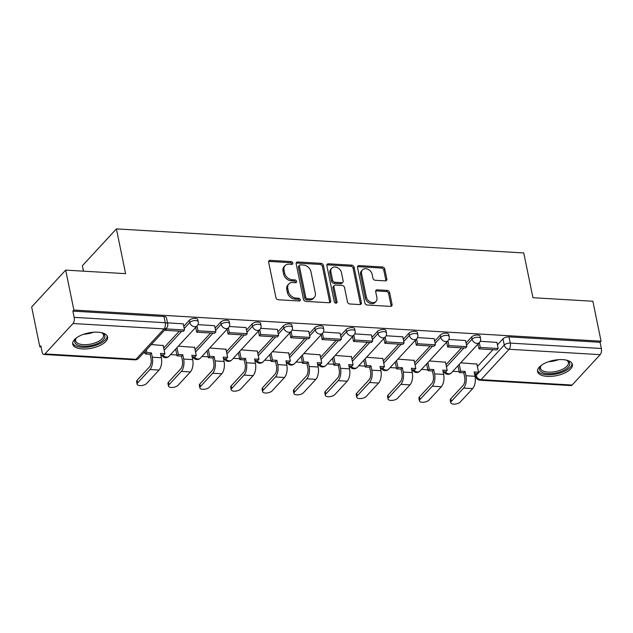 <?xml version="1.0" encoding="UTF-8"?>
<svg xmlns="http://www.w3.org/2000/svg" width="633" height="633" viewBox="0 0 633 633"><rect width="100%" height="100%" fill="white"/><g stroke="black" fill="none" stroke-linecap="round" stroke-linejoin="round"><path stroke-width="0.95" d="M292.85 263.051A1.567 1.203 42.7 0 0 291.18 261.595L270.212 260.353A2.239 1.717 42.7 0 0 268.978 260.804A2.239 1.717 42.7 0 0 268.645 262.204L275.925 297.668A2.239 1.717 42.7 0 0 278.306 299.757L299.274 300.991A1.567 1.203 42.7 0 0 298.705 298.238L295.991 298.08A7.161 5.491 42.7 0 1 288.379 291.402L287.778 288.442A7.161 5.491 42.7 0 1 288.83 283.956A7.161 5.491 42.7 0 1 292.794 282.516L295.508 282.674A1.567 1.203 42.7 0 0 294.946 279.913L292.232 279.754A7.161 5.491 42.7 0 1 284.621 273.076L284.011 270.125A7.161 5.491 42.7 0 1 285.072 265.638A7.161 5.491 42.7 0 1 289.036 264.19L291.75 264.349A1.567 1.203 42.7 0 0 292.85 263.051M291.884 264.349A1.567 1.203 42.7 0 0 290.191 262.663L269.223 261.429A2.239 1.717 42.7 0 0 268.637 261.484M299.409 300.999A1.567 1.203 42.7 0 0 297.716 299.314L295.002 299.148L295.991 298.08M295.643 282.674A1.567 1.203 42.7 0 0 293.949 280.989L291.235 280.83L292.232 279.754M97.87 332.175A17.779 7.794 168.4 0 0 80.241 335.648A17.779 7.794 168.4 0 0 72.716 344.13A17.779 7.794 168.4 0 0 82.393 348.933A17.779 7.794 168.4 0 0 100.022 345.468A17.779 7.794 168.4 0 0 107.547 336.985A17.779 7.794 168.4 0 0 97.87 332.175M562.721 359.631A17.779 7.794 168.4 0 0 545.1 363.105A17.779 7.794 168.4 0 0 537.567 371.587A17.779 7.794 168.4 0 0 547.244 376.39A17.779 7.794 168.4 0 0 564.873 372.924A17.779 7.794 168.4 0 0 572.406 364.434A17.779 7.794 168.4 0 0 562.721 359.631M385.26 280.87A2.239 1.717 42.7 0 0 386.502 280.419A2.239 1.717 42.7 0 0 386.834 279.018L384.793 269.065A2.239 1.717 42.7 0 0 382.411 266.984L359.125 265.607A2.239 1.717 42.7 0 0 357.882 266.058A2.239 1.717 42.7 0 0 357.558 267.458L364.837 302.922A2.239 1.717 42.7 0 0 367.211 305.011L390.498 306.38A2.239 1.717 42.7 0 0 391.74 305.929A2.239 1.717 42.7 0 0 392.072 304.528L389.604 292.509A2.239 1.717 42.7 0 0 387.222 290.428L377.26 289.835A2.239 1.717 42.7 0 0 376.018 290.286A2.239 1.717 42.7 0 0 375.685 291.686L376.912 297.652A5.982 4.589 42.7 0 1 376.034 301.403A5.982 4.589 42.7 0 1 370.527 302.052A5.982 4.589 42.7 0 1 366.357 297.027L361.562 273.678A5.982 4.589 42.7 0 1 362.44 269.927A5.982 4.589 42.7 0 1 367.947 269.278A5.982 4.589 42.7 0 1 372.117 274.303L372.916 278.196A2.239 1.717 42.7 0 0 375.298 280.284L385.26 280.87M73.001 323.518L44.927 353.918A4.558 2.136 -86.6 0 1 43.835 354.456A4.558 2.136 -86.6 0 1 42.118 352.051L40.844 345.832L39.847 346.9L31.65 306.958L65.682 270.117L125.595 273.654L116.409 228.893L523.76 252.955L532.946 297.716L592.868 301.253L601.065 341.195L73.879 310.059L72.89 311.135L74.164 317.355L165.245 322.735A4.558 2.002 -11.6 0 1 167.729 323.961L166.447 317.742A4.558 2.002 -11.6 0 0 163.971 316.508L165.245 322.735A4.558 2.136 -86.6 0 1 164.082 328.899L73.001 323.518A4.558 2.136 -86.6 0 0 74.164 317.355M65.682 270.117L73.879 310.059M323.416 265.441A2.239 1.717 42.7 0 0 321.034 263.352L297.747 261.983A2.239 1.717 42.7 0 0 296.505 262.434A2.239 1.717 42.7 0 0 296.173 263.834L303.452 299.298A2.239 1.717 42.7 0 0 305.834 301.379L329.12 302.756A2.239 1.717 42.7 0 0 330.363 302.305A2.239 1.717 42.7 0 0 330.695 300.904L323.416 265.441L322.419 266.517A2.239 1.717 42.7 0 0 320.045 264.428L296.75 263.051A2.239 1.717 42.7 0 0 296.165 263.114M328.432 263.795L351.726 265.164A2.239 1.717 42.7 0 1 354.1 267.253L361.38 302.716A2.239 1.717 42.7 0 1 361.047 304.117A2.239 1.717 42.7 0 1 359.813 304.568L349.843 303.982A2.239 1.717 42.7 0 1 347.47 301.894L344.518 287.517A2.239 1.717 42.7 0 0 342.137 285.428L335.522 285.04A2.239 1.717 42.7 0 0 334.287 285.491A2.239 1.717 42.7 0 0 333.955 286.891L337.033 301.862A1.567 1.203 42.7 0 1 334.264 301.696L326.865 265.646A2.239 1.717 42.7 0 1 327.198 264.246A2.239 1.717 42.7 0 1 328.432 263.795L327.443 264.863L350.729 266.24L351.726 265.164M477.377 366.523L492.941 349.677M497.419 344.827L502.99 338.797L504.264 345.025A4.558 2.002 -11.6 0 1 510.269 343.11L601.35 348.49A4.558 2.136 93.4 0 1 600.187 354.654L572.113 385.054A4.558 2.136 93.4 0 1 571.021 385.592L479.941 380.211A4.558 2.136 93.4 0 0 481.033 379.673L572.113 385.054M39.847 346.9L41.074 346.971M143.477 353.024L145.519 353.143M170.546 354.622L176.884 354.994M201.911 356.474L208.257 356.846M233.276 358.325L239.622 358.705M264.641 360.177L270.987 360.557M296.007 362.029L302.352 362.408M327.372 363.888L333.718 364.26M358.737 365.739L365.083 366.111M390.102 367.591L396.448 367.963M421.467 369.443L427.813 369.814M452.84 371.294L459.178 371.666M83.493 271.169L82.377 265.741L116.409 228.893M601.065 341.195L600.076 342.271L601.35 348.49M163.219 345.563L151.311 344.534M183.261 323.859L167.492 322.838M194.584 347.414L178.379 346.132M214.627 325.71L197.939 324.634M225.949 349.266L209.745 347.992M245.992 327.57L229.304 326.486M257.315 351.117L241.118 349.843M277.357 329.421L260.669 328.337M288.68 352.969L272.483 351.695M308.722 331.273L292.035 330.189M320.045 354.82L303.848 353.546M340.087 333.124L323.4 332.048M351.41 356.672L335.213 355.398M371.452 334.976L354.773 333.9M382.783 358.531L366.578 357.249M402.817 336.827L386.138 335.751M414.148 360.383L397.943 359.101M434.183 338.679L417.503 337.603M445.513 362.234L429.309 360.952M465.556 340.53L448.868 339.454M446.012 364.671L461.576 347.826M466.054 342.975L471.617 336.946L472.076 339.153A4.558 2.002 -11.6 0 1 476.918 337.262A4.558 2.002 -11.6 0 1 480.558 338.473L480.107 336.265A4.558 2.002 168.4 0 0 476.467 335.055A4.558 2.002 168.4 0 0 471.617 336.946M414.647 362.82L430.211 345.974M434.689 341.124L440.251 335.094L440.71 337.302A4.558 2.002 -11.6 0 1 445.553 335.411A4.558 2.002 -11.6 0 1 449.193 336.621L448.742 334.414A4.558 2.002 168.4 0 0 445.094 333.203A4.558 2.002 168.4 0 0 440.251 335.094M383.281 360.968L398.845 344.123M403.324 339.272L408.886 333.243L409.345 335.45A4.558 2.002 -11.6 0 1 414.188 333.559A4.558 2.002 -11.6 0 1 417.827 334.77L417.376 332.562A4.558 2.002 168.4 0 0 413.729 331.344A4.558 2.002 168.4 0 0 408.886 333.243M351.916 359.117L367.48 342.271M371.959 337.421L377.521 331.391L377.972 333.599A4.558 2.002 -11.6 0 1 382.823 331.7A4.558 2.002 -11.6 0 1 386.462 332.918L386.011 330.711A4.558 2.002 168.4 0 0 382.364 329.492A4.558 2.002 168.4 0 0 377.521 331.391M320.551 357.265L336.107 340.412M340.594 335.561L346.156 329.54L346.607 331.747A4.558 2.002 -11.6 0 1 351.457 329.848A4.558 2.002 -11.6 0 1 355.097 331.067L354.646 328.859A4.558 2.002 168.4 0 0 350.999 327.641A4.558 2.002 168.4 0 0 346.156 329.54M289.186 355.414L304.742 338.56M309.221 333.71L314.791 327.688L315.242 329.896A4.558 2.002 -11.6 0 1 320.084 327.997A4.558 2.002 -11.6 0 1 323.732 329.215L323.281 327.008A4.558 2.002 168.4 0 0 319.633 325.789A4.558 2.002 168.4 0 0 314.791 327.688M257.821 353.562L273.377 336.709M277.855 331.858L283.426 325.829L283.877 328.036A4.558 2.002 -11.6 0 1 288.719 326.145A4.558 2.002 -11.6 0 1 292.367 327.364L291.916 325.156A4.558 2.002 168.4 0 0 288.268 323.938A4.558 2.002 168.4 0 0 283.426 325.829M226.456 351.703L242.012 334.857M246.49 330.007L252.061 323.977L252.512 326.185A4.558 2.002 -11.6 0 1 257.354 324.294A4.558 2.002 -11.6 0 1 261.002 325.512L260.551 323.297A4.558 2.002 168.4 0 0 256.903 322.086A4.558 2.002 168.4 0 0 252.061 323.977M195.083 349.851L210.647 333.005M215.125 328.155L220.695 322.126L221.146 324.333A4.558 2.002 -11.6 0 1 225.989 322.442A4.558 2.002 -11.6 0 1 229.637 323.653L229.178 321.445A4.558 2.002 168.4 0 0 225.538 320.235A4.558 2.002 168.4 0 0 220.695 322.126M163.718 348L179.281 331.154M183.76 326.304L189.33 320.274L189.781 322.482A4.558 2.002 -11.6 0 1 194.624 320.591A4.558 2.002 -11.6 0 1 198.271 321.801L197.812 319.594A4.558 2.002 168.4 0 0 194.173 318.383A4.558 2.002 168.4 0 0 189.33 320.274M496.921 342.39L480.233 341.306M476.878 364.086L460.674 362.812M600.076 342.271L508.995 336.891A4.558 2.002 168.4 0 0 502.99 338.797M72.89 311.135L163.971 316.508M285.072 265.638L284.075 266.707A7.161 5.491 42.7 0 0 283.022 271.193L284.011 270.125M291.235 280.83A7.161 5.491 42.7 0 1 283.631 274.152L283.022 271.193M288.83 283.956L287.841 285.032A7.161 5.491 42.7 0 0 286.781 289.518L287.778 288.442M295.002 299.148A7.161 5.491 42.7 0 1 287.39 292.47L286.781 289.518M329.706 302.701A2.239 1.717 42.7 0 0 329.698 301.981L322.419 266.517M300.485 264.863A1.567 1.203 42.7 0 0 299.385 266.161L305.771 297.288A1.567 1.203 42.7 0 0 307.44 298.752L310.297 298.918A7.161 5.491 42.7 0 0 314.269 297.478A7.161 5.491 42.7 0 0 315.321 292.992L310.953 271.715A7.161 5.491 42.7 0 0 303.342 265.037L300.485 264.863M299.615 265.18L298.626 266.256A1.567 1.203 42.7 0 0 298.396 267.237L299.385 266.161M314.269 297.478L313.272 298.547A7.161 5.491 42.7 0 1 309.308 299.995L306.443 299.828A1.567 1.203 42.7 0 1 304.782 298.365L298.396 267.237M360.399 304.513A2.239 1.717 42.7 0 0 360.391 303.793L353.111 268.329A2.239 1.717 42.7 0 0 350.729 266.24M334.287 285.491L333.29 286.559A2.239 1.717 42.7 0 0 332.966 287.968L336.036 302.938L337.033 301.862M341.448 272.586A5.982 4.589 42.7 0 0 337.278 267.569A5.982 4.589 42.7 0 0 331.771 268.218A5.982 4.589 42.7 0 0 330.893 271.968L332.578 280.19A2.239 1.717 42.7 0 0 334.96 282.278L341.567 282.666A2.239 1.717 42.7 0 0 342.809 282.215A2.239 1.717 42.7 0 0 343.141 280.815L341.448 272.586M331.771 268.218L330.782 269.294A5.982 4.589 42.7 0 0 329.904 273.037L330.893 271.968M342.809 282.215L341.82 283.291A2.239 1.717 42.7 0 1 340.578 283.742L333.963 283.355A2.239 1.717 42.7 0 1 331.589 281.266L329.904 273.037M327.443 264.863A2.239 1.717 42.7 0 0 326.857 264.926M362.44 269.927L361.451 271.003A5.982 4.589 42.7 0 0 360.573 274.754L361.562 273.678M376.034 301.403L375.037 302.471A5.982 4.589 42.7 0 1 369.53 303.12A5.982 4.589 42.7 0 1 365.36 298.103L360.573 274.754M391.083 306.325A2.239 1.717 42.7 0 0 391.075 305.604L388.607 293.585A2.239 1.717 42.7 0 0 386.233 291.496L376.263 290.911A2.239 1.717 42.7 0 0 375.678 290.966M385.853 280.807A2.239 1.717 42.7 0 0 385.837 280.087L383.796 270.141A2.239 1.717 42.7 0 0 381.422 268.052L358.128 266.675A2.239 1.717 42.7 0 0 357.542 266.738M137.132 384.215L136.593 381.604A5.127 2.247 -11.6 0 1 137.092 380.306L137.63 382.918A5.127 2.247 168.4 0 0 137.132 384.215A5.127 2.247 168.4 0 0 141.23 385.576A5.127 2.247 168.4 0 0 146.682 383.448L159.033 370.076A9.115 4.273 -86.6 0 0 161.352 357.748L160.466 353.436L164.889 353.697L163.156 345.238M164.889 353.697L163.599 355.089L160.774 354.923M137.63 382.918L149.981 369.537A9.115 4.273 -86.6 0 0 152.3 357.218L151.422 352.897L150.132 354.298L151.01 358.61A6.156 2.88 93.4 0 1 149.451 366.934L137.092 380.306M150.132 354.298L145.709 354.037L146.998 352.636L146.421 349.835M145.131 351.236L145.709 354.037M165.173 329.532L165.332 330.331L183.23 331.383L184.519 329.991L166.621 328.931L166.463 328.139M184.519 329.991L183.238 323.764M165.332 330.331L166.621 328.931M151.422 352.897L146.998 352.636M101.43 332.649A15.39 6.741 -11.6 0 1 102.301 333.029A15.39 6.741 -11.6 0 1 98.202 343.268A15.39 6.741 -11.6 0 1 80.043 345.8A15.39 6.741 -11.6 0 1 75.976 338.433A15.39 6.741 -11.6 0 1 76.625 337.745M76.427 337.943A14.25 6.243 168.4 0 0 75.636 340.815A14.25 6.243 168.4 0 0 97.379 341.947A14.25 6.243 168.4 0 0 103.551 335.086A14.25 6.243 168.4 0 0 101.691 332.752M72.66 343.062A17.669 7.746 168.4 0 0 99.452 343.909A17.669 7.746 168.4 0 0 107.175 335.981M566.29 360.106A15.39 6.741 -11.6 0 1 567.152 360.486A15.39 6.741 -11.6 0 1 563.061 370.724A15.39 6.741 -11.6 0 1 544.894 373.256A15.39 6.741 -11.6 0 1 540.835 365.89A15.39 6.741 -11.6 0 1 541.484 365.201M541.286 365.399A14.25 6.243 168.4 0 0 540.495 368.271A14.25 6.243 168.4 0 0 562.231 369.403A14.25 6.243 168.4 0 0 568.41 362.543A14.25 6.243 168.4 0 0 566.551 360.209M537.52 370.519A17.669 7.746 168.4 0 0 564.304 371.365A17.669 7.746 168.4 0 0 572.034 363.437M168.497 386.067L167.959 383.456A5.127 2.247 -11.6 0 1 168.465 382.158L168.995 384.769A5.127 2.247 168.4 0 0 168.497 386.067A5.127 2.247 168.4 0 0 172.595 387.436A5.127 2.247 168.4 0 0 178.047 385.299L190.398 371.927A9.115 4.273 -86.6 0 0 192.717 359.599L191.831 355.287L196.254 355.548L194.521 347.09M196.254 355.548L194.964 356.941L192.139 356.775M168.995 384.769L181.347 371.389A9.115 4.273 -86.6 0 0 183.673 359.069L182.787 354.749L181.497 356.15L182.383 360.462A6.156 2.88 93.4 0 1 180.816 368.786L168.465 382.158M181.497 356.15L177.074 355.888L178.364 354.488L176.963 347.675M175.673 349.068L177.074 355.888M195.716 327.372L196.697 332.183L214.595 333.235L215.885 331.842L197.987 330.782L197.005 325.979M215.885 331.842L214.603 325.623M196.697 332.183L197.987 330.782M182.787 354.749L178.364 354.488M199.862 387.918L199.324 385.307A5.127 2.247 -11.6 0 1 199.83 384.009L200.36 386.621A5.127 2.247 168.4 0 0 199.862 387.918A5.127 2.247 168.4 0 0 203.961 389.287A5.127 2.247 168.4 0 0 209.412 387.151L221.764 373.779A9.115 4.273 -86.6 0 0 224.082 361.451L223.196 357.139L227.619 357.4L225.886 348.941M227.619 357.4L226.329 358.8L223.504 358.626M200.36 386.621L212.712 373.248A9.115 4.273 -86.6 0 0 215.038 360.921L214.152 356.601L212.862 358.001L213.748 362.313A6.156 2.88 93.4 0 1 212.182 370.637L199.83 384.009M212.862 358.001L208.439 357.74L209.729 356.339L208.328 349.527M207.038 350.927L208.439 357.74M227.081 329.223L228.062 334.034L245.96 335.086L247.25 333.694L229.352 332.634L228.371 327.831M247.25 333.694L245.976 327.475M228.062 334.034L229.352 332.634M214.152 356.601L209.729 356.339M231.227 389.77L230.689 387.159A5.127 2.247 -11.6 0 1 231.195 385.861L231.725 388.472A5.127 2.247 168.4 0 0 231.227 389.77A5.127 2.247 168.4 0 0 235.326 391.139A5.127 2.247 168.4 0 0 240.777 389.002L253.129 375.63A9.115 4.273 -86.6 0 0 255.447 363.31L254.561 358.99L258.984 359.251L257.251 350.793M258.984 359.251L257.694 360.652L254.87 360.486M231.725 388.472L244.077 375.1A9.115 4.273 -86.6 0 0 246.403 362.772L245.517 358.46L244.227 359.853L245.113 364.165A6.156 2.88 93.4 0 1 243.547 372.489L231.195 385.861M244.227 359.853L239.804 359.591L241.094 358.199L239.693 351.378M238.404 352.779L239.804 359.591M258.446 331.075L259.427 335.886L277.325 336.946L278.615 335.545L260.717 334.493L259.736 329.682M278.615 335.545L277.341 329.326M259.427 335.886L260.717 334.493M245.517 358.46L241.094 358.199M262.592 391.621L262.062 389.01A5.127 2.247 -11.6 0 1 262.56 387.712L263.091 390.324A5.127 2.247 168.4 0 0 262.592 391.621A5.127 2.247 168.4 0 0 266.691 392.99A5.127 2.247 168.4 0 0 272.143 390.862L284.494 377.482A9.115 4.273 -86.6 0 0 286.812 365.162L285.926 360.842L290.349 361.103L288.616 352.644M290.349 361.103L289.059 362.503L286.235 362.337M263.091 390.324L275.45 376.952A9.115 4.273 -86.6 0 0 277.768 364.624L276.882 360.312L275.592 361.704L276.479 366.024A6.156 2.88 93.4 0 1 274.912 374.34L262.56 387.712M275.592 361.704L271.169 361.443L272.459 360.05L271.059 353.23M269.769 354.63L271.169 361.443M289.811 332.926L290.8 337.737L308.69 338.797L309.98 337.397L292.09 336.345L291.101 331.534M309.98 337.397L308.706 331.178M290.8 337.737L292.09 336.345M276.882 360.312L272.459 360.05M293.957 393.473L293.427 390.87A5.127 2.247 -11.6 0 1 293.926 389.564L294.464 392.175A5.127 2.247 168.4 0 0 293.957 393.473A5.127 2.247 168.4 0 0 298.056 394.842A5.127 2.247 168.4 0 0 303.508 392.713L315.859 379.341A9.115 4.273 -86.6 0 0 318.177 367.013L317.291 362.693L321.714 362.954L319.981 354.496M321.714 362.954L320.425 364.355L317.6 364.189M294.464 392.175L306.815 378.803A9.115 4.273 -86.6 0 0 309.133 366.475L308.247 362.163L306.958 363.556L307.844 367.876A6.156 2.88 93.4 0 1 306.277 376.192L293.926 389.564M306.958 363.556L302.534 363.295L303.824 361.902L302.424 355.081M301.134 356.482L302.534 363.295M321.176 334.786L322.165 339.589L340.056 340.649L341.345 339.248L323.455 338.196L322.466 333.385M341.345 339.248L340.071 333.029M322.165 339.589L323.455 338.196M308.247 362.163L303.824 361.902M325.322 395.324L324.792 392.721A5.127 2.247 -11.6 0 1 325.291 391.423L325.829 394.027A5.127 2.247 168.4 0 0 325.322 395.324A5.127 2.247 168.4 0 0 329.429 396.693A5.127 2.247 168.4 0 0 334.873 394.565L347.224 381.193A9.115 4.273 -86.6 0 0 349.543 368.865L348.656 364.553L353.087 364.814L351.347 356.355M353.087 364.814L351.798 366.206L348.965 366.04M325.829 394.027L338.18 380.655A9.115 4.273 -86.6 0 0 340.499 368.327L339.612 364.015L338.323 365.407L339.209 369.727A6.156 2.88 93.4 0 1 337.642 378.043L325.291 391.423M338.323 365.407L333.9 365.146L335.189 363.753L333.789 356.941M332.499 358.333L333.9 365.146M352.541 336.637L353.531 341.44L371.421 342.5L372.71 341.108L354.82 340.048L353.831 335.237M372.71 341.108L371.436 334.881M353.531 341.44L354.82 340.048M339.612 364.015L335.189 363.753M356.688 397.184L356.157 394.573A5.127 2.247 -11.6 0 1 356.656 393.275L357.194 395.878A5.127 2.247 168.4 0 0 356.688 397.184A5.127 2.247 168.4 0 0 360.794 398.545A5.127 2.247 168.4 0 0 366.238 396.416L378.589 383.044A9.115 4.273 -86.6 0 0 380.916 370.716L380.029 366.404L384.453 366.665L382.712 358.207M384.453 366.665L383.163 368.058L380.33 367.892M357.194 395.878L369.545 382.506A9.115 4.273 -86.6 0 0 371.864 370.186L370.978 365.866L369.688 367.267L370.574 371.579A6.156 2.88 93.4 0 1 369.007 379.895L356.656 393.275M369.688 367.267L365.265 367.005L366.554 365.605L365.154 358.792M363.864 360.185L365.265 367.005M383.907 338.489L384.896 343.3L402.786 344.352L404.076 342.959L386.185 341.899L385.196 337.088M404.076 342.959L402.802 336.732M384.896 343.3L386.185 341.899M370.978 365.866L366.554 365.605M388.061 399.035L387.523 396.424A5.127 2.247 -11.6 0 1 388.021 395.127L388.559 397.738A5.127 2.247 168.4 0 0 388.061 399.035A5.127 2.247 168.4 0 0 392.159 400.404A5.127 2.247 168.4 0 0 397.603 398.268L409.955 384.896A9.115 4.273 -86.6 0 0 412.281 372.568L411.395 368.256L415.818 368.517L414.077 360.058M415.818 368.517L414.528 369.909L411.695 369.743M388.559 397.738L400.911 384.358A9.115 4.273 -86.6 0 0 403.229 372.038L402.343 367.718L401.053 369.118L401.939 373.43A6.156 2.88 93.4 0 1 400.373 381.754L388.021 395.127M401.053 369.118L396.63 368.857L397.92 367.457L396.519 360.644M395.229 362.036L396.63 368.857M415.272 340.34L416.261 345.151L434.151 346.204L435.441 344.811L417.551 343.751L416.561 338.94M435.441 344.811L434.167 338.584M416.261 345.151L417.551 343.751M402.343 367.718L397.92 367.457M419.426 400.887L418.888 398.276A5.127 2.247 -11.6 0 1 419.386 396.978L419.924 399.589A5.127 2.247 168.4 0 0 419.426 400.887A5.127 2.247 168.4 0 0 423.524 402.256A5.127 2.247 168.4 0 0 428.968 400.119L441.32 386.747A9.115 4.273 -86.6 0 0 443.646 374.419L442.76 370.107L447.183 370.368L445.442 361.91M447.183 370.368L445.893 371.761L443.06 371.595M419.924 399.589L432.276 386.209A9.115 4.273 -86.6 0 0 434.594 373.889L433.708 369.569L432.418 370.97L433.304 375.282A6.156 2.88 93.4 0 1 431.738 383.606L419.386 396.978M432.418 370.97L427.995 370.709L429.285 369.308L427.884 362.495M426.595 363.888L427.995 370.709M446.637 342.192L447.626 347.003L465.524 348.055L466.814 346.662L448.916 345.602L447.927 340.799M466.814 346.662L465.532 340.443M447.626 347.003L448.916 345.602M433.708 369.569L429.285 369.308M450.791 402.738L450.253 400.127A5.127 2.247 -11.6 0 1 450.751 398.83L451.289 401.441A5.127 2.247 168.4 0 0 450.791 402.738A5.127 2.247 168.4 0 0 454.89 404.107A5.127 2.247 168.4 0 0 460.333 401.971L472.685 388.599A9.115 4.273 -86.6 0 0 475.011 376.271L474.125 371.959L478.548 372.22L476.807 363.761M478.548 372.22L477.258 373.62L474.426 373.446M451.289 401.441L463.641 388.069A9.115 4.273 -86.6 0 0 465.959 375.741L465.073 371.429L463.783 372.821L464.669 377.133A6.156 2.88 93.4 0 1 463.103 385.457L450.751 398.83M463.783 372.821L459.36 372.56L460.65 371.167L459.249 364.347M457.96 365.747L459.36 372.56M478.002 344.043L478.991 348.854L496.889 349.914L498.179 348.514L480.281 347.454L479.292 342.651M498.179 348.514L496.897 342.295M478.991 348.854L480.281 347.454M465.073 371.429L460.65 371.167M290.191 262.663L291.18 261.595M297.716 299.314L298.705 298.238M293.949 280.989L294.946 279.913M475.794 373.533L476.182 375.424L504.264 345.025A4.558 3.497 -137.3 0 0 509.106 349.274L481.033 379.673A4.558 3.497 -137.3 0 1 476.182 375.424A4.558 2.002 -11.6 0 0 475.739 376.58A4.558 4.558 0 0 0 479.941 380.211M600.187 354.654L509.106 349.274A4.558 2.136 -86.6 0 0 510.269 343.11L508.995 336.891M44.927 353.918L136.008 359.299L164.082 328.899A4.558 3.497 42.7 0 0 166.614 327.973A4.558 4.558 0 0 0 167.729 323.961M446.463 366.879L463.934 347.968M466.505 345.183L472.076 339.153A4.558 3.497 -137.3 0 0 476.918 343.41A4.558 3.497 -137.3 0 0 479.442 342.485A4.558 4.558 0 0 0 480.558 338.473M415.098 365.027L432.568 346.109M435.14 343.331L440.71 337.302A4.558 3.497 -137.3 0 0 445.553 341.551A4.558 3.497 -137.3 0 0 448.077 340.633A4.558 4.558 0 0 0 449.193 336.621M383.733 363.176L401.203 344.257M403.775 341.48L409.345 335.45A4.558 3.497 -137.3 0 0 414.188 339.699A4.558 3.497 -137.3 0 0 416.712 338.782A4.558 4.558 0 0 0 417.827 334.77M352.367 361.324L369.838 342.406M372.41 339.628L377.972 333.599A4.558 3.497 -137.3 0 0 382.823 337.848A4.558 3.497 -137.3 0 0 385.347 336.93A4.558 4.558 0 0 0 386.462 332.918M321.002 359.473L338.473 340.554M341.045 337.777L346.607 331.747A4.558 3.497 -137.3 0 0 351.457 335.996A4.558 3.497 -137.3 0 0 353.982 335.079A4.558 4.558 0 0 0 355.097 331.067M289.637 357.621L307.108 338.702M309.679 335.917L315.242 329.896A4.558 3.497 -137.3 0 0 320.092 334.145A4.558 3.497 -137.3 0 0 322.616 333.227A4.558 4.558 0 0 0 323.732 329.215M258.272 355.77L275.743 336.851M278.314 334.066L283.877 328.036A4.558 3.497 -137.3 0 0 288.727 332.293A4.558 3.497 -137.3 0 0 291.251 331.368A4.558 4.558 0 0 0 292.367 327.364M226.907 353.91L244.378 334.999M246.949 332.214L252.512 326.185A4.558 3.497 -137.3 0 0 257.362 330.442A4.558 3.497 -137.3 0 0 259.886 329.516A4.558 4.558 0 0 0 261.002 325.512M195.542 352.059L213.012 333.148M215.584 330.363L221.146 324.333A4.558 3.497 -137.3 0 0 225.989 328.59A4.558 3.497 -137.3 0 0 228.521 327.665A4.558 4.558 0 0 0 229.637 323.653M164.176 350.207L181.647 331.288M184.211 328.511L189.781 322.482A4.558 3.497 -137.3 0 0 194.624 326.731A4.558 3.497 -137.3 0 0 197.156 325.813A4.558 4.558 0 0 0 198.271 321.801M197.156 325.813L169.074 356.213A4.558 3.497 -137.3 0 1 166.55 357.131A4.558 3.497 42.7 0 1 162.752 355.042M228.521 327.665L200.439 358.064A4.558 3.497 -137.3 0 1 197.915 358.99A4.558 3.497 42.7 0 1 194.117 356.893M259.886 329.516L231.805 359.916A4.558 3.497 -137.3 0 1 229.281 360.842A4.558 3.497 42.7 0 1 225.483 358.745M291.251 331.368L263.17 361.767A4.558 3.497 -137.3 0 1 260.646 362.693A4.558 3.497 42.7 0 1 256.848 360.596M322.616 333.227L294.535 363.627A4.558 3.497 -137.3 0 1 292.011 364.545A4.558 3.497 42.7 0 1 288.213 362.448M353.982 335.079L325.9 365.478A4.558 3.497 -137.3 0 1 323.376 366.396A4.558 3.497 42.7 0 1 319.578 364.307M385.347 336.93L357.273 367.33A4.558 3.497 -137.3 0 1 354.741 368.248A4.558 3.497 42.7 0 1 350.943 366.159M416.712 338.782L388.638 369.181A4.558 3.497 -137.3 0 1 386.106 370.099A4.558 3.497 42.7 0 1 382.308 368.01M448.077 340.633L420.003 371.033A4.558 3.497 -137.3 0 1 417.479 371.951A4.558 3.497 42.7 0 1 413.673 369.862M479.442 342.485L451.369 372.884A4.558 3.497 -137.3 0 1 448.844 373.81A4.558 3.497 42.7 0 1 445.039 371.713M138.532 358.373A4.558 3.497 42.7 0 1 136.008 359.299A4.558 2.136 93.4 0 1 134.916 359.837A4.558 4.558 0 0 0 138.532 358.373L166.614 327.973M283.631 274.152L284.621 273.076M287.39 292.47L288.379 291.402M269.223 261.429L270.212 260.353M329.698 301.981L330.695 300.904M296.75 263.051L297.747 261.983M320.045 264.428L321.034 263.352M304.782 298.365L305.771 297.288M306.443 299.828L307.44 298.752M309.308 299.995L310.297 298.918M353.111 268.329L354.1 267.253M360.391 303.793L361.38 302.716M332.966 287.968L333.955 286.891M331.589 281.266L332.578 280.19M333.963 283.355L334.96 282.278M340.578 283.742L341.567 282.666M365.36 298.103L366.357 297.027M376.263 290.911L377.26 289.835M386.233 291.496L387.222 290.428M388.607 293.585L389.604 292.509M391.075 305.604L392.072 304.528M358.128 266.675L359.125 265.607M381.422 268.052L382.411 266.984M383.796 270.141L384.793 269.065M385.837 280.087L386.834 279.018M152.3 357.218L161.352 357.748M149.981 369.537L159.033 370.076M93.478 332.23A14.25 6.243 -11.6 0 1 83.77 334.224M558.338 359.686A14.25 6.243 -11.6 0 1 548.629 361.68M183.673 359.069L192.717 359.599M181.347 371.389L190.398 371.927M215.038 360.921L224.082 361.451M212.712 373.248L221.764 373.779M246.403 362.772L255.447 363.31M244.077 375.1L253.129 375.63M277.768 364.624L286.812 365.162M275.45 376.952L284.494 377.482M309.133 366.475L318.177 367.013M306.815 378.803L315.859 379.341M340.499 368.327L349.543 368.865M338.18 380.655L347.224 381.193M371.864 370.186L380.916 370.716M369.545 382.506L378.589 383.044M403.229 372.038L412.281 372.568M400.911 384.358L409.955 384.896M434.594 373.889L443.646 374.419M432.276 386.209L441.32 386.747M465.959 375.741L475.011 376.271M463.641 388.069L472.685 388.599M161.557 354.971A4.558 4.558 0 0 0 169.074 356.213M192.923 356.822A4.558 4.558 0 0 0 200.439 358.064M224.288 358.674A4.558 4.558 0 0 0 231.805 359.916M255.653 360.525A4.558 4.558 0 0 0 263.17 361.767M287.026 362.385A4.558 4.558 0 0 0 294.535 363.627M318.391 364.236A4.558 4.558 0 0 0 325.9 365.478M349.756 366.088A4.558 4.558 0 0 0 357.273 367.33M381.121 367.939A4.558 4.558 0 0 0 388.638 369.181M412.487 369.791A4.558 4.558 0 0 0 420.003 371.033M443.852 371.642A4.558 4.558 0 0 0 451.369 372.884M475.106 373.494L475.739 376.58M43.835 354.456L134.916 359.837"/></g></svg>
